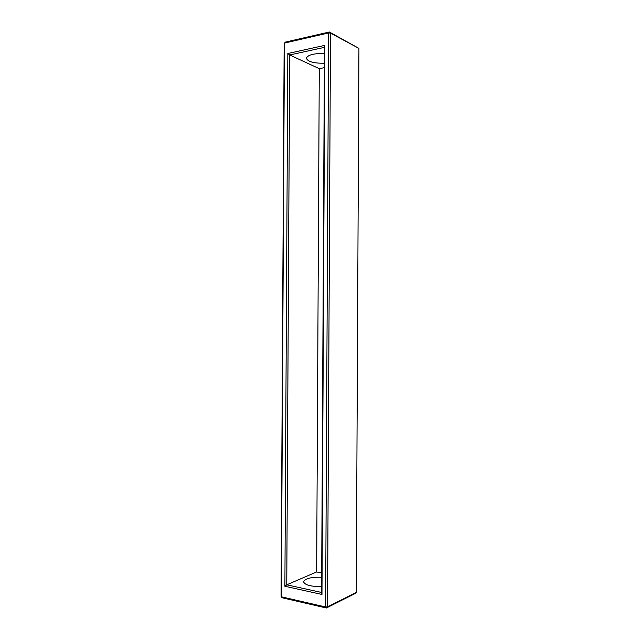<?xml version="1.0" encoding="UTF-8"?>
<svg xmlns="http://www.w3.org/2000/svg" width="640" height="640" viewBox="0 0 640 640"><rect width="100%" height="100%" fill="white"/><g stroke="black" fill="none" stroke-linecap="round" stroke-linejoin="round"><path stroke-width="0.96" d="M358.928 48.384L329.352 32L285.24 42.136L284.16 43.704L281.072 596.184L281.352 596.792L325.616 606.992L326.376 608L327.536 606.88L325.616 606.992L328.584 32.968L329.352 32L330.496 33.112L358.928 48.384L356.264 592.456L355.136 593.528L326.376 608L282.144 597.776L281.352 596.792L284.44 43.088L328.584 32.968L330.496 33.112L327.536 606.88L356.264 592.456M287.832 53.504L324.832 45.368L321.976 594.464L284.88 586.264L287.832 53.504L289.696 54.968L324.448 47.376L321.6 592.464L286.76 584.808L289.696 54.968L319.288 68.672L324.336 67.656M324.832 45.368L324.448 47.376M284.88 586.264L286.76 584.808L316.648 571.944L319.288 68.672M321.976 594.464L321.6 592.464M321.704 572.976L316.648 571.944M324.36 63.24C313.72 63.344 307.72 61.672 306.376 58.24C307.76 54.904 313.768 53.32 324.416 53.512M321.68 577.224C310.992 577.016 304.952 578.552 303.56 581.84C304.912 585.064 310.936 586.64 321.632 586.568"/></g></svg>
